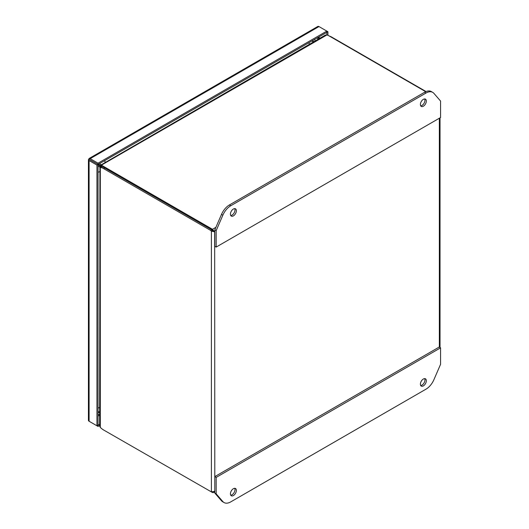 <?xml version="1.0" encoding="UTF-8"?>
<svg xmlns="http://www.w3.org/2000/svg" width="529" height="529" viewBox="0 0 529 529"><rect width="100%" height="100%" fill="white"/><g stroke="black" fill="none" stroke-linecap="round" stroke-linejoin="round"><path stroke-width="0.79" d="M317.717 39.477L317.717 37.619L319.331 38.544M318.425 37.215L320.032 38.141M90.175 159.91L98.044 164.446L89.553 159.54L88.951 158.588A2.308 1.336 60 0 1 89.024 158.541A2.308 1.336 60 0 1 90.181 158.654L98.044 163.197L98.044 425.171L99.631 424.258M88.422 420.224A2.308 1.336 0 0 0 88.422 420.31A2.308 1.336 0 0 0 89.097 421.256L96.959 425.792L96.959 165.074L326.836 32.355L326.836 34.967M96.959 165.074L89.097 160.532A2.308 1.336 180 0 1 88.422 159.593A2.308 1.336 180 0 1 88.422 159.507L89.546 159.546L89.09 159.282A2.308 1.336 60 0 1 89.097 159.275L88.951 158.588M98.044 163.197L326.836 31.105L327.92 31.733L326.836 32.355L326.836 31.105L318.974 26.562A2.308 1.336 -120 0 0 317.817 26.45A2.308 1.336 -120 0 0 317.744 26.496M89.474 159.507L88.422 159.507M96.959 425.792L98.044 425.171L98.044 426.42L90.181 421.877A2.308 1.336 60 0 1 90.175 421.877M327.92 31.733L327.92 35.331M99.631 425.508L98.044 426.42M89.553 159.54L90.122 159.87M420.694 105.826A4.199 2.427 120 0 0 424.959 100.279A4.199 2.427 120 0 0 424.661 98.949M420.39 104.497A4.199 2.427 -60 0 1 422.221 100.272A4.199 2.427 -60 0 1 425.461 99.148A4.199 2.427 -60 0 1 426.328 101.072A4.199 2.427 -60 0 1 424.496 105.297A4.199 2.427 -60 0 1 421.263 106.422A4.199 2.427 -60 0 1 420.39 104.497M230.723 215.501A4.199 2.427 120 0 0 234.995 209.953A4.199 2.427 120 0 0 234.697 208.624M230.426 214.172A4.199 2.427 -60 0 1 232.257 209.947A4.199 2.427 -60 0 1 235.491 208.823A4.199 2.427 -60 0 1 236.364 210.747A4.199 2.427 -60 0 1 234.532 214.972A4.199 2.427 -60 0 1 231.299 216.097A4.199 2.427 -60 0 1 230.426 214.172M230.756 205.755A13.43 7.756 120 0 0 222.854 215.204L216.176 230.624L216.176 247.076L440.578 117.517L440.578 101.065L433.899 93.355A13.43 7.756 120 0 0 432.715 92.37A13.43 7.756 120 0 0 425.997 93.038L230.756 205.755L229.388 204.968A13.43 7.756 120 0 0 221.486 214.417L214.807 229.837L216.176 230.624M432.715 92.37L431.347 91.577A13.43 7.756 120 0 0 424.628 92.244L229.388 204.968M216.176 247.076L214.807 246.289L214.807 229.837M230.723 495.177A4.199 2.427 120 0 0 234.995 489.629A4.199 2.427 120 0 0 234.697 488.307M236.364 490.423A4.199 2.427 -60 0 1 234.532 494.648A4.199 2.427 -60 0 1 231.299 495.772A4.199 2.427 -60 0 1 230.426 493.848A4.199 2.427 -60 0 1 232.257 489.623A4.199 2.427 -60 0 1 235.491 488.498A4.199 2.427 -60 0 1 236.364 490.423M420.694 385.502A4.199 2.427 120 0 0 424.959 379.954A4.199 2.427 120 0 0 424.661 378.625M426.328 380.748A4.199 2.427 -60 0 1 424.496 384.973A4.199 2.427 -60 0 1 421.263 386.097A4.199 2.427 -60 0 1 420.39 384.173A4.199 2.427 -60 0 1 422.221 379.948A4.199 2.427 -60 0 1 425.461 378.824A4.199 2.427 -60 0 1 426.328 380.748M425.997 389.165A13.43 7.756 120 0 0 433.899 379.716L440.578 364.289L440.578 347.844L216.176 477.403L216.176 493.855L222.854 501.565A13.43 7.756 120 0 0 224.038 502.55A13.43 7.756 120 0 0 230.756 501.882L425.997 389.165M216.176 493.855L214.807 493.061L221.486 500.771A13.43 7.756 120 0 0 222.669 501.763L224.038 502.55M216.176 477.403L214.807 476.609L214.807 493.061M440.578 347.844L439.209 347.05L214.807 476.609M214.807 491.176L214.662 231.808L212.479 230.545L212.479 229.295L214.662 231.808L211.395 231.173L211.395 491.891L214.662 491.256L213.65 492.592L212.479 492.519L212.479 492.023M438.746 98.956L439.936 100.325M212.466 230.538L213.584 231.18M215.898 227.325L212.479 229.295L103.181 166.192A7.551 4.358 180 0 1 101.7 164.975L101.7 166.225A7.551 4.358 0 0 0 102.6 167.065M326.869 34.98L325.434 35.026L100.649 165.16L101.7 164.975L326.869 34.98A7.551 4.358 180 0 1 328.972 35.833L425.719 91.689M210.628 230.399L211.395 231.173L212.479 230.545L211.712 229.771L210.628 230.399L103.744 168.691L104.828 168.063L211.712 229.771M104.828 168.063A14.468 8.358 -120 0 0 101.389 166.767L100.305 167.395A14.468 8.358 60 0 1 103.744 168.691M212.479 492.519L103.744 430.07A14.468 8.358 60 0 1 100.305 427.392L100.305 167.395L99.935 166.39L101.079 166.774M426.05 91.55L331.703 37.083A14.468 8.358 -120 0 0 329.303 36.025M101.231 166.767L100.292 166.456A7.551 3.081 108.4 0 0 99.935 166.39L99.631 426.129L100.305 427.392M101.621 166.086L100.887 165.432A7.551 3.081 131.6 0 1 100.649 165.16L101.594 166.04M100.993 164.598L99.419 163.653M312.136 40.839L313.102 42.141M98.044 166.093L99.631 166.972M99.631 411.886L98.044 411.707M98.645 412.435L99.631 412.541M313.664 41.817L313.082 41.017M101.72 166.251L98.387 164.248M101.423 166.774L98.044 164.903M104.722 160.591A6.718 3.875 60 0 1 105.086 162.238M309.3 44.337A6.718 3.875 -120 0 0 308.936 42.69M99.631 171.7A6.718 3.875 180 0 1 98.044 172.196M98.044 408.004A6.718 3.875 -0 0 0 99.631 407.502M98.632 414.478L98.044 414.815M318.974 36.898L318.974 37.533M99.631 415.179L98.044 416.092M90.181 158.654L318.974 26.562M89.097 421.256L89.097 160.532M222.854 215.204L221.486 214.417M425.997 93.038L424.628 92.244M222.854 501.565L221.486 500.771M439.354 118.225L439.354 347.136M103.181 167.27L103.181 166.192M315.271 40.892L314.543 39.457M98.044 414.485L99.631 414.392M317.817 26.45L89.024 158.541M88.422 159.593L88.422 420.31M213.908 492.473L214.807 491.957M440.029 347.527L440.029 117.835"/></g></svg>

